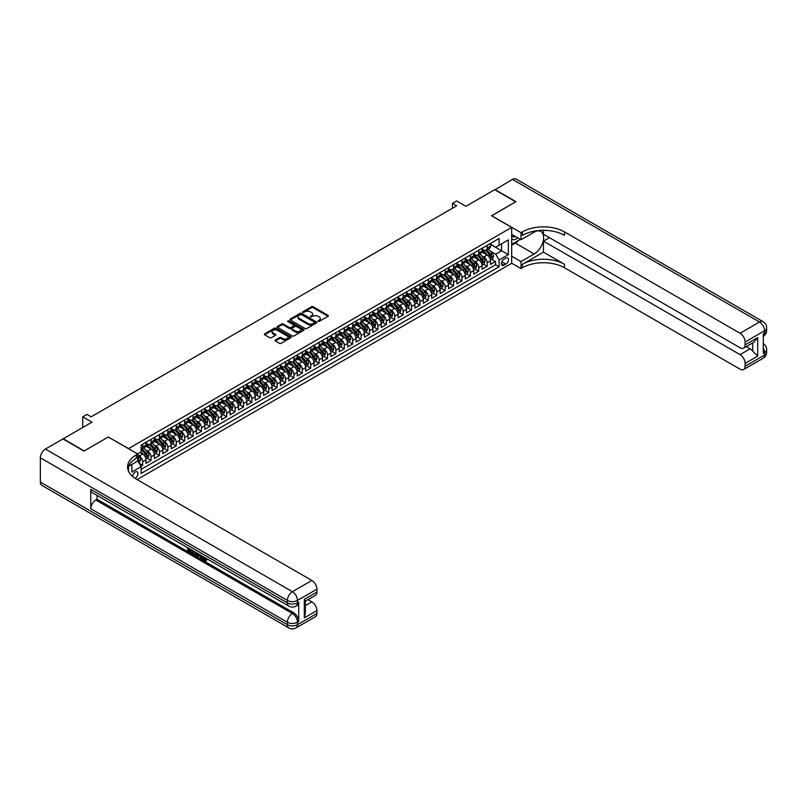 <?xml version="1.0" encoding="UTF-8"?>
<svg xmlns="http://www.w3.org/2000/svg" width="807" height="807" viewBox="0 0 807 807"><rect width="100%" height="100%" fill="white"/><g stroke="black" fill="none" stroke-linecap="round" stroke-linejoin="round"><path stroke-width="1.21" d="M318.119 321.337L319.269 321.337L328.035 316.273A1.17 0.676 0 0 0 328.035 315.325L313.187 306.751A1.17 0.676 0 0 0 311.542 306.751L302.776 311.815L302.776 312.48L305.066 311.825A3.732 2.159 0 0 1 310.342 311.825L311.583 312.541A3.732 2.159 0 0 1 312.672 314.064A3.732 2.159 0 0 1 311.583 315.587L310.453 316.909L312.733 316.253A3.732 2.159 0 0 1 318.019 316.253L319.249 316.969A3.732 2.159 0 0 1 320.349 318.493A3.732 2.159 0 0 1 319.249 320.016L318.119 321.337L318.119 320.672M135.031 478.329A3.803 2.199 120 0 0 135.253 478.208A3.803 2.199 120 0 0 137.745 474.859A3.803 2.199 120 0 0 137.16 471.813A3.803 2.199 120 0 0 135.253 471.994A3.803 2.199 120 0 0 132.57 476.483M275.338 339.989A1.17 0.676 0 0 0 275.338 340.937L279.494 343.348A1.17 0.676 0 0 0 281.149 343.348L290.883 337.73A1.17 0.676 0 0 0 290.883 336.771L276.034 328.207A1.17 0.676 0 0 0 274.39 328.207L264.656 333.826A1.17 0.676 0 0 0 264.656 334.774L269.679 337.679A1.17 0.676 0 0 0 271.334 337.679L275.5 335.278A1.17 0.676 0 0 0 275.5 334.32L273.008 332.887A3.117 1.806 0 0 1 272.09 331.606A3.117 1.806 0 0 1 274.017 329.942A3.117 1.806 0 0 1 277.416 330.335L287.191 335.974A3.117 1.806 0 0 1 288.099 337.255A3.117 1.806 0 0 1 286.182 338.92A3.117 1.806 0 0 1 282.773 338.526L281.149 337.588A1.17 0.676 0 0 0 279.494 337.588L275.338 339.989L275.338 340.937L279.494 338.557L279.494 337.588M108.37 437.071L128.535 448.611L511.688 227.403L491.524 215.762L515.683 201.811L494.671 189.685L465.891 206.299L456.651 200.963L452.455 203.394L456.651 205.815L91.141 416.836L86.944 414.415L82.738 416.836L82.738 427.508M108.37 436.97L84.21 450.921L63.208 438.796L91.988 422.172L82.738 416.836M305.147 328.54A1.17 0.676 0 0 0 306.801 328.54L316.536 322.921A1.17 0.676 0 0 0 316.536 321.963L301.687 313.398A1.17 0.676 0 0 0 300.033 313.398L290.308 319.017A1.17 0.676 0 0 0 290.308 319.965L305.147 328.54M287.786 321.509L303.694 330.335L293.97 335.944A1.17 0.676 0 0 1 292.326 335.944L277.477 327.37L277.477 326.421A1.17 0.676 0 0 0 277.477 327.37M277.477 326.421L281.643 324.01A1.17 0.676 0 0 1 283.297 324.01L289.31 327.491A1.17 0.676 0 0 0 290.964 327.491L293.728 325.897A1.17 0.676 0 0 0 293.728 324.939L287.453 321.327L288.613 320.661L303.704 329.367A1.17 0.676 0 0 1 303.704 330.325L303.704 329.367M140.902 466.264L142.647 465.256L139.167 463.238M137.694 454.966L139.288 455.894A4.751 2.744 60 0 1 142.647 461.715L146.006 459.778L146.006 463.319L151.05 460.404L147.227 458.194M145.583 449.822L147.691 451.042A4.751 2.744 60 0 1 151.05 456.863L154.409 454.926L154.409 458.467L159.453 455.552L155.63 453.342M153.986 444.97L156.094 446.19A4.751 2.744 60 0 1 159.453 452.011L162.812 450.074L162.812 453.615L167.856 450.699L164.033 448.49M162.389 440.118L164.497 441.338A4.751 2.744 60 0 1 167.856 447.159L171.215 445.222L171.215 448.763L176.259 445.847L172.436 443.648M170.791 435.266L172.9 436.486A4.751 2.744 60 0 1 176.259 442.307L179.618 440.37L179.618 443.911L184.662 440.995L180.839 438.796M179.194 430.424L181.303 431.634A4.751 2.744 60 0 1 184.662 437.455L188.021 435.518L188.021 439.058L193.065 436.153L189.242 433.944M187.597 425.571L189.706 426.782A4.751 2.744 60 0 1 193.065 432.602L196.424 430.666L196.424 434.206L201.468 431.301L197.644 429.092M196 420.719L198.108 421.93A4.751 2.744 60 0 1 201.468 427.76L204.827 425.814L204.827 429.354L209.87 426.449L206.047 424.24M204.403 415.867L206.511 417.088A4.751 2.744 60 0 1 209.87 422.908L213.23 420.961L213.23 424.502L218.273 421.597L214.45 419.388M212.806 411.015L214.914 412.236A4.751 2.744 60 0 1 218.273 418.056L221.632 416.109L221.632 419.65L226.676 416.745L222.853 414.536M221.209 406.163L223.317 407.384A4.751 2.744 60 0 1 226.676 413.204L230.035 411.257L230.035 414.808L235.079 411.893L231.256 409.684M229.612 401.311L231.72 402.532A4.751 2.744 60 0 1 235.079 408.352L238.438 406.415L238.438 409.956L243.482 407.041L239.659 404.832M238.015 396.459L240.123 397.68A4.751 2.744 60 0 1 243.482 403.5L246.841 401.563L246.841 405.104L251.885 402.189L248.062 399.979M246.407 391.607L248.526 392.827A4.751 2.744 60 0 1 251.885 398.648L255.244 396.711L255.244 400.252L260.288 397.337L256.465 395.127M254.81 386.755L256.929 387.975A4.751 2.744 60 0 1 260.288 393.796L263.647 391.859L263.647 395.4L268.691 392.484L264.867 390.285M263.213 381.903L265.332 383.123A4.751 2.744 60 0 1 268.691 388.944L272.05 387.007L272.05 390.548L277.094 387.632L273.27 385.433M271.616 377.061L273.734 378.271A4.751 2.744 60 0 1 277.094 384.092L280.453 382.155L280.453 385.696L285.496 382.79L281.673 380.581M280.019 372.209L282.127 373.419A4.751 2.744 60 0 1 285.496 379.24L288.856 377.303L288.856 380.843L293.899 377.938L290.076 375.729M288.422 367.356L290.53 368.567A4.751 2.744 60 0 1 293.899 374.398L297.258 372.451L297.258 375.991L302.302 373.086L298.479 370.877M296.825 362.504L298.933 363.725A4.751 2.744 60 0 1 302.302 369.545L305.661 367.599L305.661 371.139L310.705 368.234L306.882 366.025M305.228 357.652L307.336 358.873A4.751 2.744 60 0 1 310.705 364.693L314.064 362.747L314.064 366.287L319.108 363.382L315.285 361.173M313.63 352.8L315.739 354.021A4.751 2.744 60 0 1 319.108 359.841L322.467 357.894L322.467 361.445L327.501 358.53L323.678 356.321M322.033 347.948L324.142 349.169A4.751 2.744 60 0 1 327.501 354.989L330.87 353.052L330.87 356.593L335.904 353.678L332.08 351.469M330.436 343.096L332.545 344.317A4.751 2.744 60 0 1 335.904 350.137L339.273 348.2L339.273 351.741L344.307 348.826L340.483 346.617M338.839 338.244L340.947 339.465A4.751 2.744 60 0 1 344.307 345.285L347.676 343.348L347.676 346.889L352.709 343.974L348.886 341.764M347.242 333.392L349.35 334.612A4.751 2.744 60 0 1 352.709 340.433L356.079 338.496L356.079 342.037L361.112 339.122L357.289 336.923M355.645 328.54L357.753 329.76A4.751 2.744 60 0 1 361.112 335.581L364.482 333.644L364.482 337.185L369.515 334.269L365.692 332.07M364.048 323.698L366.156 324.908A4.751 2.744 60 0 1 369.515 330.729L372.874 328.792L372.874 332.333L377.918 329.427L374.095 327.218M372.451 318.846L374.559 320.056A4.751 2.744 60 0 1 377.918 325.887L381.277 323.94L381.277 327.481L386.321 324.575L382.498 322.366M380.854 313.994L382.962 315.214A4.751 2.744 60 0 1 386.321 321.035L389.68 319.088L389.68 322.629L394.724 319.723L390.901 317.514M389.256 309.142L391.365 310.362A4.751 2.744 60 0 1 394.724 316.183L398.083 314.236L398.083 317.776L403.127 314.871L399.304 312.662M397.659 304.289L399.768 305.51A4.751 2.744 60 0 1 403.127 311.331L406.486 309.384L406.486 312.924L411.53 310.019L407.706 307.81M406.062 299.437L408.171 300.658A4.751 2.744 60 0 1 411.53 306.478L414.889 304.542L414.889 308.082L419.933 305.167L416.109 302.958M414.465 294.585L416.573 295.806A4.751 2.744 60 0 1 419.933 301.626L423.292 299.69L423.292 303.23L428.335 300.315L424.512 298.106M422.868 289.733L424.976 290.954A4.751 2.744 60 0 1 428.335 296.774L431.695 294.837L431.695 298.378L436.738 295.463L432.915 293.254M431.271 284.881L433.379 286.102A4.751 2.744 60 0 1 436.738 291.922L440.097 289.985L440.097 293.526L445.141 290.611L441.318 288.412M439.674 280.029L441.782 281.25A4.751 2.744 60 0 1 445.141 287.07L448.5 285.133L448.5 288.674L453.544 285.759L449.721 283.56M448.077 275.187L450.185 276.398A4.751 2.744 60 0 1 453.544 282.218L456.903 280.281L456.903 283.822L461.947 280.917L458.124 278.708M456.48 270.335L458.588 271.545A4.751 2.744 60 0 1 461.947 277.366L465.306 275.429L465.306 278.97L470.35 276.065L466.527 273.855M464.882 265.483L466.991 266.693A4.751 2.744 60 0 1 470.35 272.524L473.709 270.577L473.709 274.118L478.753 271.213L474.93 269.003M473.275 260.631L475.394 261.851A4.751 2.744 60 0 1 478.753 267.672L482.112 265.725L482.112 269.266L487.156 266.36L487.156 262.82A4.751 2.744 -120 0 0 483.797 256.999L481.678 255.779M483.332 264.151L487.156 266.36M146.006 459.778A4.751 2.744 -120 0 0 142.647 453.948L140.125 452.495M154.409 454.926A4.751 2.744 -120 0 0 151.05 449.106L145.855 446.1M162.812 450.074A4.751 2.744 -120 0 0 159.453 444.253L154.258 441.247M171.215 445.222A4.751 2.744 -120 0 0 167.856 439.401L162.661 436.395M179.618 440.37A4.751 2.744 -120 0 0 176.259 434.549L171.064 431.543M188.021 435.518A4.751 2.744 -120 0 0 184.662 429.697L179.467 426.691M196.424 430.666A4.751 2.744 -120 0 0 193.065 424.845L187.87 421.849M204.827 425.814A4.751 2.744 -120 0 0 201.468 419.993L196.272 416.997M213.23 420.961A4.751 2.744 -120 0 0 209.87 415.141L204.675 412.145M221.632 416.109A4.751 2.744 -120 0 0 218.273 410.289L213.078 407.293M230.035 411.257A4.751 2.744 -120 0 0 226.676 405.437L221.481 402.441M238.438 406.415A4.751 2.744 -120 0 0 235.079 400.585L229.884 397.589M246.841 401.563A4.751 2.744 -120 0 0 243.482 395.743L238.287 392.737M255.244 396.711A4.751 2.744 -120 0 0 251.885 390.891L246.69 387.885M263.647 391.859A4.751 2.744 -120 0 0 260.288 386.039L255.093 383.032M272.05 387.007A4.751 2.744 -120 0 0 268.691 381.186L263.496 378.18M280.453 382.155A4.751 2.744 -120 0 0 277.094 376.334L271.898 373.338M288.856 377.303A4.751 2.744 -120 0 0 285.496 371.482L280.301 368.486M297.258 372.451A4.751 2.744 -120 0 0 293.899 366.63L288.694 363.634M305.661 367.599A4.751 2.744 -120 0 0 302.302 361.778L297.097 358.782M314.064 362.747A4.751 2.744 -120 0 0 310.705 356.926L305.5 353.93M322.467 357.894A4.751 2.744 -120 0 0 319.108 352.074L313.903 349.078M330.87 353.052A4.751 2.744 -120 0 0 327.501 347.222L322.306 344.226M339.273 348.2A4.751 2.744 -120 0 0 335.904 342.38L330.709 339.374M347.676 343.348A4.751 2.744 -120 0 0 344.307 337.528L339.111 334.522M356.079 338.496A4.751 2.744 -120 0 0 352.709 332.676L347.514 329.67M364.482 333.644A4.751 2.744 -120 0 0 361.112 327.824L355.917 324.817M372.874 328.792A4.751 2.744 -120 0 0 369.515 322.971L364.32 319.976M381.277 323.94A4.751 2.744 -120 0 0 377.918 318.119L372.723 315.123M389.68 319.088A4.751 2.744 -120 0 0 386.321 313.267L381.126 310.271M398.083 314.236A4.751 2.744 -120 0 0 394.724 308.415L389.529 305.419M406.486 309.384A4.751 2.744 -120 0 0 403.127 303.563L397.932 300.567M414.889 304.542A4.751 2.744 -120 0 0 411.53 298.711L406.335 295.715M423.292 299.69A4.751 2.744 -120 0 0 419.933 293.869L414.737 290.863M431.695 294.837A4.751 2.744 -120 0 0 428.335 289.017L423.14 286.011M440.097 289.985A4.751 2.744 -120 0 0 436.738 284.165L431.543 281.159M448.5 285.133A4.751 2.744 -120 0 0 445.141 279.313L439.946 276.307M456.903 280.281A4.751 2.744 -120 0 0 453.544 274.461L448.349 271.455M465.306 275.429A4.751 2.744 -120 0 0 461.947 269.609L456.752 266.613M473.709 270.577A4.751 2.744 -120 0 0 470.35 264.757L465.155 261.761M482.112 265.725A4.751 2.744 -120 0 0 478.753 259.904L473.558 256.908M505.888 258.109L504.042 259.178A3.682 2.128 120 0 0 501.631 262.426A3.682 2.128 120 0 0 502.196 265.372A3.682 2.128 120 0 0 504.042 265.19L505.888 264.131A3.682 2.128 120 0 0 508.299 260.883A3.682 2.128 120 0 0 507.734 257.927A3.682 2.128 120 0 0 505.888 258.109M128.535 471.298L128.535 466.325M137.109 479.57L511.688 263.304L511.688 227.403M137.694 460.888L141.134 466.658L141.134 473.457L499.089 266.794L499.089 260.005L495.72 254.185L490.081 250.927M141.134 466.658L131.894 471.994L131.894 464.378M137.614 453.948L141.134 451.91L141.134 445.121L499.089 238.469L499.089 245.257L508.329 239.921L508.329 254.669L499.089 260.005M146.006 443.083L147.691 444.052A4.751 2.744 60 0 0 150.072 444.294L153.431 442.347A4.751 2.744 -120 0 0 154.409 440.178L154.409 437.455M154.409 438.231L156.094 439.2A4.751 2.744 60 0 0 158.475 439.442L161.834 437.495A4.751 2.744 -120 0 0 162.812 435.326L162.812 432.602M162.812 433.379L164.497 434.358A4.751 2.744 60 0 0 166.878 434.59L170.237 432.653A4.751 2.744 -120 0 0 171.215 430.474L171.215 427.76M171.215 428.527L172.9 429.506A4.751 2.744 60 0 0 175.28 429.738L178.64 427.801A4.751 2.744 -120 0 0 179.618 425.622L179.618 422.908M179.618 423.685L181.303 424.653A4.751 2.744 60 0 0 183.683 424.885L187.042 422.949A4.751 2.744 -120 0 0 188.021 420.77L188.021 418.056M188.021 418.833L189.706 419.801A4.751 2.744 60 0 0 192.076 420.033L195.445 418.097A4.751 2.744 -120 0 0 196.424 415.918L196.424 413.204M196.424 413.981L198.108 414.949A4.751 2.744 60 0 0 200.479 415.181L203.848 413.245A4.751 2.744 -120 0 0 204.827 411.066L204.827 408.352M204.827 409.129L206.511 410.097A4.751 2.744 60 0 0 208.882 410.329L212.251 408.392A4.751 2.744 -120 0 0 213.23 406.214L213.23 403.5M213.23 404.277L214.914 405.245A4.751 2.744 60 0 0 217.285 405.477L220.654 403.54A4.751 2.744 -120 0 0 221.632 401.361L221.632 398.648M221.632 399.425L223.317 400.393A4.751 2.744 60 0 0 225.688 400.635L229.057 398.688A4.751 2.744 -120 0 0 230.035 396.509L230.035 393.796M230.035 394.573L231.72 395.541A4.751 2.744 60 0 0 234.091 395.783L237.45 393.836A4.751 2.744 -120 0 0 238.438 391.667L238.438 388.944M238.438 389.72L240.123 390.689A4.751 2.744 60 0 0 242.493 390.931L245.853 388.984A4.751 2.744 -120 0 0 246.841 386.815L246.841 384.092M246.841 384.868L248.526 385.837A4.751 2.744 60 0 0 250.896 386.079L254.255 384.132A4.751 2.744 -120 0 0 255.244 381.963L255.244 379.24M255.244 380.016L256.929 380.995A4.751 2.744 60 0 0 259.299 381.227L262.658 379.29A4.751 2.744 -120 0 0 263.647 377.111L263.647 374.398M263.647 375.174L265.332 376.143A4.751 2.744 60 0 0 267.702 376.375L271.061 374.438A4.751 2.744 -120 0 0 272.05 372.259L272.05 369.545M272.05 370.322L273.734 371.291A4.751 2.744 60 0 0 276.105 371.523L279.464 369.586A4.751 2.744 -120 0 0 280.453 367.407L280.453 364.693M280.453 365.47L282.127 366.439A4.751 2.744 60 0 0 284.508 366.671L287.867 364.734A4.751 2.744 -120 0 0 288.856 362.555L288.856 359.841M288.856 360.618L290.53 361.586A4.751 2.744 60 0 0 292.911 361.818L296.27 359.882A4.751 2.744 -120 0 0 297.258 357.703L297.258 354.989M297.258 355.766L298.933 356.734A4.751 2.744 60 0 0 301.314 356.966L304.673 355.03A4.751 2.744 -120 0 0 305.661 352.851L305.661 350.137M305.661 350.914L307.336 351.882A4.751 2.744 60 0 0 309.717 352.114L313.076 350.177A4.751 2.744 -120 0 0 314.064 347.999L314.064 345.285M314.064 346.062L315.739 347.03A4.751 2.744 60 0 0 318.119 347.272L321.479 345.325A4.751 2.744 -120 0 0 322.467 343.157L322.467 340.433M322.467 341.21L324.142 342.178A4.751 2.744 60 0 0 326.522 342.42L329.881 340.473A4.751 2.744 -120 0 0 330.87 338.304L330.87 335.581M330.87 336.358L332.545 337.326A4.751 2.744 60 0 0 334.925 337.568L338.284 335.621A4.751 2.744 -120 0 0 339.273 333.452L339.273 330.729M339.273 331.506L340.947 332.484A4.751 2.744 60 0 0 343.328 332.716L346.687 330.779A4.751 2.744 -120 0 0 347.676 328.6L347.676 325.877M347.676 326.653L349.35 327.632A4.751 2.744 60 0 0 351.731 327.864L355.09 325.927A4.751 2.744 -120 0 0 356.079 323.748L356.079 321.035M356.079 321.811L357.753 322.78A4.751 2.744 60 0 0 360.134 323.012L363.493 321.075A4.751 2.744 -120 0 0 364.482 318.896L364.482 316.183M364.482 316.959L366.156 317.928A4.751 2.744 60 0 0 368.537 318.16L371.896 316.223A4.751 2.744 -120 0 0 372.874 314.044L372.874 311.331M372.874 312.107L374.559 313.076A4.751 2.744 60 0 0 376.94 313.308L380.299 311.371A4.751 2.744 -120 0 0 381.277 309.192L381.277 306.478M381.277 307.255L382.962 308.224A4.751 2.744 60 0 0 385.343 308.456L388.702 306.519A4.751 2.744 -120 0 0 389.68 304.34L389.68 301.626M389.68 302.403L391.365 303.371A4.751 2.744 60 0 0 393.745 303.603L397.105 301.667A4.751 2.744 -120 0 0 398.083 299.488L398.083 296.774M398.083 297.551L399.768 298.519A4.751 2.744 60 0 0 402.148 298.761L405.507 296.815A4.751 2.744 -120 0 0 406.486 294.636L406.486 291.922M406.486 292.699L408.171 293.667A4.751 2.744 60 0 0 410.551 293.909L413.91 291.963A4.751 2.744 -120 0 0 414.889 289.794L414.889 287.07M414.889 287.847L416.573 288.815A4.751 2.744 60 0 0 418.944 289.057L422.313 287.11A4.751 2.744 -120 0 0 423.292 284.942L423.292 282.218M423.292 282.995L424.976 283.963A4.751 2.744 60 0 0 427.347 284.205L430.716 282.258A4.751 2.744 -120 0 0 431.695 280.09L431.695 277.366M431.695 278.143L433.379 279.121A4.751 2.744 60 0 0 435.75 279.353L439.119 277.416A4.751 2.744 -120 0 0 440.097 275.237L440.097 272.524M440.097 273.291L441.782 274.269A4.751 2.744 60 0 0 444.153 274.501L447.522 272.564A4.751 2.744 -120 0 0 448.5 270.385L448.5 267.672M448.5 268.449L450.185 269.417A4.751 2.744 60 0 0 452.556 269.649L455.915 267.712A4.751 2.744 -120 0 0 456.903 265.533L456.903 262.82M456.903 263.596L458.588 264.565A4.751 2.744 60 0 0 460.958 264.797L464.318 262.86A4.751 2.744 -120 0 0 465.306 260.681L465.306 257.968M465.306 258.744L466.991 259.713A4.751 2.744 60 0 0 469.361 259.945L472.72 258.008A4.751 2.744 -120 0 0 473.709 255.829L473.709 253.116M473.709 253.892L475.394 254.861A4.751 2.744 60 0 0 477.764 255.093L481.123 253.156A4.751 2.744 -120 0 0 482.112 250.977L482.112 248.263M141.134 469.381L495.559 264.757L495.559 261.508L490.515 264.414L490.515 260.873A4.751 2.744 -120 0 0 487.156 255.052L481.961 252.056M482.112 249.04L483.797 250.009A4.751 2.744 -120 0 0 486.167 250.241A4.751 2.744 -120 0 0 487.156 248.072L487.156 245.348M486.167 250.241L489.526 248.304A4.751 2.744 -120 0 0 490.515 246.125L490.515 243.411M142.647 444.253L142.647 446.967A4.751 2.744 60 0 1 141.669 449.146A4.751 2.744 60 0 1 141.134 449.338M141.669 449.146L145.028 447.199A4.751 2.744 -120 0 0 146.006 445.03L146.006 442.307M151.05 439.401L151.05 442.115A4.751 2.744 60 0 1 150.072 444.294M159.453 434.549L159.453 437.263A4.751 2.744 60 0 1 158.475 439.442M167.856 429.697L167.856 432.411A4.751 2.744 60 0 1 166.878 434.59M176.259 424.845L176.259 427.559A4.751 2.744 60 0 1 175.28 429.738M184.662 419.993L184.662 422.707A4.751 2.744 60 0 1 183.683 424.885M193.065 415.141L193.065 417.855A4.751 2.744 60 0 1 192.076 420.033M201.468 410.289L201.468 413.013A4.751 2.744 60 0 1 200.479 415.181M209.87 405.437L209.87 408.16A4.751 2.744 60 0 1 208.882 410.329M218.273 400.585L218.273 403.308A4.751 2.744 60 0 1 217.285 405.477M226.676 395.743L226.676 398.456A4.751 2.744 60 0 1 225.688 400.635M235.079 390.891L235.079 393.604A4.751 2.744 60 0 1 234.091 395.783M243.482 386.039L243.482 388.752A4.751 2.744 60 0 1 242.493 390.931M251.885 381.186L251.885 383.9A4.751 2.744 60 0 1 250.896 386.079M260.288 376.334L260.288 379.048A4.751 2.744 60 0 1 259.299 381.227M268.691 371.482L268.691 374.196A4.751 2.744 60 0 1 267.702 376.375M277.094 366.63L277.094 369.344A4.751 2.744 60 0 1 276.105 371.523M285.496 361.778L285.496 364.502A4.751 2.744 60 0 1 284.508 366.671M293.899 356.926L293.899 359.65A4.751 2.744 60 0 1 292.911 361.818M302.302 352.074L302.302 354.798A4.751 2.744 60 0 1 301.314 356.966M310.705 347.222L310.705 349.945A4.751 2.744 60 0 1 309.717 352.114M319.108 342.38L319.108 345.093A4.751 2.744 60 0 1 318.119 347.272M327.501 337.528L327.501 340.241A4.751 2.744 60 0 1 326.522 342.42M335.904 332.676L335.904 335.389A4.751 2.744 60 0 1 334.925 337.568M344.307 327.824L344.307 330.537A4.751 2.744 60 0 1 343.328 332.716M352.709 322.971L352.709 325.685A4.751 2.744 60 0 1 351.731 327.864M361.112 318.119L361.112 320.833A4.751 2.744 60 0 1 360.134 323.012M369.515 313.267L369.515 315.981A4.751 2.744 60 0 1 368.537 318.16M377.918 308.415L377.918 311.139A4.751 2.744 60 0 1 376.94 313.308M386.321 303.563L386.321 306.287A4.751 2.744 60 0 1 385.343 308.456M394.724 298.711L394.724 301.435A4.751 2.744 60 0 1 393.745 303.603M403.127 293.869L403.127 296.583A4.751 2.744 60 0 1 402.148 298.761M411.53 289.017L411.53 291.731A4.751 2.744 60 0 1 410.551 293.909M419.933 284.165L419.933 286.878A4.751 2.744 60 0 1 418.944 289.057M428.335 279.313L428.335 282.026A4.751 2.744 60 0 1 427.347 284.205M436.738 274.461L436.738 277.174A4.751 2.744 60 0 1 435.75 279.353M445.141 269.609L445.141 272.322A4.751 2.744 60 0 1 444.153 274.501M453.544 264.757L453.544 267.47A4.751 2.744 60 0 1 452.556 269.649M461.947 259.904L461.947 262.618A4.751 2.744 60 0 1 460.958 264.797M470.35 255.052L470.35 257.776A4.751 2.744 60 0 1 469.361 259.945M478.753 250.2L478.753 252.924A4.751 2.744 60 0 1 477.764 255.093M478.753 267.672L478.753 271.213M470.35 272.524L470.35 276.065M461.947 277.366L461.947 280.917M453.544 282.218L453.544 285.759M445.141 287.07L445.141 290.611M436.738 291.922L436.738 295.463M428.335 296.774L428.335 300.315M419.933 301.626L419.933 305.167M411.53 306.478L411.53 310.019M403.127 311.331L403.127 314.871M394.724 316.183L394.724 319.723M386.321 321.035L386.321 324.575M377.918 325.887L377.918 329.427M369.515 330.729L369.515 334.269M361.112 335.581L361.112 339.122M352.709 340.433L352.709 343.974M344.307 345.285L344.307 348.826M335.904 350.137L335.904 353.678M327.501 354.989L327.501 358.53M319.108 359.841L319.108 363.382M310.705 364.693L310.705 368.234M302.302 369.545L302.302 373.086M293.899 374.398L293.899 377.938M285.496 379.24L285.496 382.79M277.094 384.092L277.094 387.632M268.691 388.944L268.691 392.484M260.288 393.796L260.288 397.337M251.885 398.648L251.885 402.189M243.482 403.5L243.482 407.041M235.079 408.352L235.079 411.893M226.676 413.204L226.676 416.745M218.273 418.056L218.273 421.597M209.87 422.908L209.87 426.449M201.468 427.76L201.468 431.301M193.065 432.602L193.065 436.153M184.662 437.455L184.662 440.995M176.259 442.307L176.259 445.847M167.856 447.159L167.856 450.699M159.453 452.011L159.453 455.552M151.05 456.863L151.05 460.404M142.647 461.715L142.647 465.256M495.72 254.185L501.601 250.785L501.601 243.805L508.329 239.921M490.515 244.38L508.329 254.669M490.515 244.188L495.72 247.194L499.089 245.257M452.455 203.394L452.455 208.246M491.735 259.299L495.559 261.508M495.559 264.757L499.089 266.794M318.442 321.448L319.249 320.984A3.732 2.159 0 0 0 320.349 319.461L320.349 318.493M312.672 314.064L312.672 315.033A3.732 2.159 0 0 1 311.583 316.556L310.776 317.02M328.035 315.325L328.035 316.273L313.187 307.719A1.17 0.676 0 0 0 311.542 307.719L303.099 312.591M316.515 322.931L301.687 314.367A1.17 0.676 0 0 0 300.033 314.367L290.318 319.976L290.308 319.017M314.468 322.78L314.468 322.114L301.435 314.589L299.084 315.275A3.732 2.159 0 0 0 297.995 316.798A3.732 2.159 0 0 0 299.084 318.321L307.992 323.466A3.732 2.159 0 0 0 313.277 323.466L314.468 322.78L314.468 323.748L314.71 322.447M297.995 316.798L297.995 317.766A3.732 2.159 0 0 0 299.084 319.29L299.084 318.321M314.468 323.748L313.277 324.434A3.732 2.159 0 0 1 307.992 324.434L299.084 319.29M277.497 327.38L281.643 324.989L281.643 324.01M294.071 325.423L294.071 326.391A1.17 0.676 0 0 1 293.728 326.865L290.964 328.459A1.17 0.676 0 0 1 289.31 328.459L283.297 324.989A1.17 0.676 0 0 0 281.643 324.989M295.564 331.102A3.117 1.806 0 0 0 298.963 331.485A3.117 1.806 0 0 0 300.89 329.821A3.117 1.806 0 0 0 299.972 328.55L296.532 326.563A1.17 0.676 0 0 0 294.878 326.563L292.114 328.156A1.17 0.676 0 0 0 292.114 329.105L295.564 331.102L295.564 332.07A3.117 1.806 0 0 0 298.963 332.454A3.117 1.806 0 0 0 300.89 330.789L300.89 329.821M291.781 328.631L291.781 329.599A1.17 0.676 0 0 0 292.114 330.083L292.114 329.105M295.564 332.07L292.114 330.083M288.099 337.255L288.099 338.224A3.117 1.806 0 0 1 286.182 339.888A3.117 1.806 0 0 1 282.773 339.495L281.149 338.557A1.17 0.676 0 0 0 279.494 338.557M272.09 331.606L272.09 332.575A3.117 1.806 0 0 0 273.008 333.856L273.008 332.887M275.48 335.288L273.008 333.856M290.883 336.771L290.883 337.73L276.034 329.175A1.17 0.676 0 0 0 274.39 329.175L264.666 334.784M490.444 260.046L492.613 258.795L493.45 256.364A3.147 1.816 -120 0 0 492.23 253.408L488.386 248.96M487.62 255.365L483.07 250.089A9.089 5.246 -120 0 0 482.112 249.091M485.128 253.882L482.576 250.937A7.545 4.358 -120 0 0 482.112 250.432M485.743 250.412L489.627 254.911A3.147 1.816 60 0 1 490.747 257.08L491.756 256.495A3.147 1.816 -120 0 0 490.636 254.326L486.792 249.888M485.965 250.341L490.142 255.173A1.604 0.928 60 0 1 490.545 255.799L491.756 256.495M511.688 238.842A7.727 4.459 120 0 0 513.454 239.709A7.727 4.459 120 0 0 517.731 237.823M511.688 235.634A5.286 3.057 120 0 0 512.546 236.673A5.286 3.057 120 0 0 513.323 236.915A5.286 3.057 120 0 0 515.229 236.39M520.344 239.336L511.688 244.329M494.923 189.827L512.485 179.406L759.518 322.023A7.132 4.116 120 0 1 763.089 321.67A7.132 7.132 0 0 1 766.65 327.844A7.132 4.116 180 0 1 764.562 330.759L745.113 341.986A7.132 4.116 -120 0 0 740.069 333.251L759.518 322.023A7.132 4.116 60 0 1 764.562 330.759L764.562 333.18L763.301 333.906L763.301 353.315L764.562 352.588L764.562 355.009A7.132 4.116 60 0 1 763.089 358.278L743.63 369.505A7.132 4.116 -120 0 0 745.113 366.247L764.562 355.009A7.132 4.116 0 0 0 766.65 352.104A7.132 7.132 0 0 1 763.089 358.278M494.923 189.544L515.935 201.669L491.604 215.812M511.688 256.172L521.019 261.559L534.163 253.963A13.366 7.717 120 0 0 542.899 242.181A13.366 7.717 120 0 0 540.851 231.468A13.366 7.717 120 0 0 534.163 232.134L521.019 239.729L521.019 232.688L522.442 231.871A29.708 17.149 180 0 1 564.456 231.871L740.069 333.251M521.019 261.559L521.019 268.59L522.442 267.763A29.708 17.149 180 0 1 564.456 267.763L740.069 369.152A7.132 4.116 -120 0 0 743.63 369.505M543.454 252.147L522.442 264.272A29.708 17.149 180 0 1 564.456 264.272L543.454 252.147L543.454 241.132L549.416 237.692M543.454 230.338L543.454 234.242L740.069 347.756A7.132 4.116 -120 0 0 743.63 348.11A7.132 4.116 -120 0 0 745.113 344.851L757.712 337.568L757.712 356.109L752.669 351.065L752.669 342.894M757.712 356.109L745.113 363.382L745.113 366.247M745.113 363.382A7.132 4.116 -120 0 0 740.069 354.646L750.147 348.826A7.132 4.116 60 0 1 752.669 351.065M543.454 241.132L740.069 354.646M512.485 179.406A7.132 4.116 -60 0 1 516.056 179.053L763.089 321.67M511.688 234.343L521.019 239.729M491.604 215.711L521.019 232.688M511.688 263.203L521.019 268.59M745.113 341.986L745.113 344.851M746.273 346.586L750.147 348.826M522.442 231.871L522.442 235.362A29.708 17.149 180 0 1 564.456 235.362L564.456 231.871M743.63 348.11L753.94 342.158L757.712 337.568M519.052 240.083A13.366 7.717 -60 0 1 515.34 243.099L511.688 245.207M203.162 556.618L205.311 560.078M202.557 556.295L204.05 560.26L206.138 559.231L206.844 559.836L205.583 561.168L204.121 560.976L201.841 555.882M198.451 555.831L197.453 557.052L196.696 556.608L197.967 553.642M201.165 555.488L202.174 558.999L201.498 559.382L200.176 556.83L198.028 555.589L197.453 557.052M189.07 549.527L189.07 550.767L192.046 552.482L192.046 553.148L191.38 553.541L187.688 551.413L187.688 547.711M191.723 550.041L191.047 550.667L188.404 549.133L188.404 551.151L189.07 550.767M90.767 489.345L287.383 602.859A7.132 4.116 120 0 0 288.856 606.118L92.24 492.603A7.132 4.116 -60 0 1 90.767 489.345L90.767 508.743A7.132 4.116 -60 0 1 95.811 500.017L97.062 499.281L293.687 612.806A7.132 4.116 60 0 1 298.731 621.531L298.731 602.133A7.132 4.116 60 0 1 297.248 605.391L295.987 606.118A7.132 4.116 -120 0 0 297.47 602.859L298.731 602.133M97.062 499.281L97.062 495.387M197.15 553.178L196.454 555.085L194.154 555.145L192.348 554.096L192.348 550.394M83.958 451.063L108.279 437.021L137.694 453.998L136.262 454.825A29.708 17.149 -0 0 0 127.567 466.95A29.708 17.149 -0 0 0 136.262 479.076L311.875 580.465A7.132 4.116 60 0 1 316.919 589.201L297.47 600.428L297.47 602.859A7.132 4.116 -0 0 1 287.383 602.859L287.383 600.428L40.35 457.811A7.132 4.116 -60 0 1 45.394 449.075L62.956 438.937L83.958 451.063M137.694 453.998L137.694 461.039L128.404 466.396M304.31 599.339L305.359 600.922L305.359 613.381L304.31 617.869L304.31 599.339L316.919 592.066L316.919 589.201M316.919 592.066A7.132 4.116 60 0 1 315.446 595.324L305.359 601.144M40.35 482.061L287.383 624.689A7.132 4.116 120 0 0 288.856 627.947L41.823 485.33A7.132 4.116 -60 0 1 40.35 482.061L40.35 457.811M308.002 599.621L311.875 601.861A7.132 4.116 60 0 1 316.919 610.596L304.31 617.869M298.731 621.531L297.47 622.258L297.47 624.689L316.919 613.461L316.919 610.596M316.919 613.461A7.132 4.116 60 0 1 315.446 616.719L295.987 627.947A7.132 4.116 -120 0 0 297.47 624.689A7.132 4.116 -0 0 1 287.383 624.689L287.383 622.258L90.767 508.743M136.262 454.825L136.262 458.315A29.708 17.149 -0 0 0 127.718 468.696M188.404 551.151L191.38 552.866L192.046 552.482M191.38 552.866L191.38 553.541M188.404 548.124L191.35 549.819M191.047 549.991L191.047 550.667M196.424 552.755L195.788 555.468M193.055 550.808L193.055 553.834L194.094 554.439L195.284 554.712L195.718 552.351M196.484 553.541L197.14 553.168M193.73 551.201L193.73 553.451L195.96 554.328M193.055 553.834L193.73 553.451M194.094 554.439L194.769 554.046M200.227 554.954L201.498 559.382M198.633 554.026L198.24 555.045L199.965 556.033L199.561 554.57M199.057 554.278L199.712 555.115M198.24 555.045L198.915 554.651M206.844 559.836L204.726 559.876M202.496 557.001L203.132 556.628M206.178 560.219L205.583 561.168M482.041 264.898L484.21 263.637L485.047 261.216A3.147 1.816 -120 0 0 483.827 258.26L479.983 253.812M479.217 260.217L474.667 254.941A9.089 5.246 -120 0 0 473.709 253.943M476.725 258.734L474.173 255.789A7.545 4.358 -120 0 0 473.709 255.274M477.341 255.264L481.224 259.763A3.147 1.816 60 0 1 482.344 261.932L483.353 261.347A3.147 1.816 -120 0 0 482.233 259.178L478.39 254.74M477.562 255.194L481.739 260.025A1.604 0.928 60 0 1 482.142 260.651L483.353 261.347M473.638 269.75L475.807 268.489L476.655 266.068A3.147 1.816 -120 0 0 475.424 263.112L471.581 258.664M470.814 265.069L466.264 259.793A9.089 5.246 -120 0 0 465.306 258.795M468.322 263.586L465.77 260.641A7.545 4.358 -120 0 0 465.306 260.126M468.938 260.116L472.821 264.615A3.147 1.816 60 0 1 473.941 266.784L474.95 266.199A3.147 1.816 -120 0 0 473.83 264.03L469.987 259.592M469.16 260.046L473.336 264.878A1.604 0.928 60 0 1 473.739 265.503L474.95 266.199M465.236 274.602L467.404 273.341L468.252 270.92A3.147 1.816 -120 0 0 467.021 267.964L463.178 263.516M462.411 269.911L457.862 264.646A9.089 5.246 -120 0 0 456.903 263.647M459.919 268.438L457.367 265.493A7.545 4.358 -120 0 0 456.903 264.978M460.535 264.968L464.418 269.467A3.147 1.816 60 0 1 465.538 271.636L466.547 271.051A3.147 1.816 -120 0 0 465.427 268.882L461.584 264.434M460.757 264.898L464.933 269.73A1.604 0.928 60 0 1 465.336 270.355L466.547 271.051M456.833 279.444L459.001 278.193L459.849 275.772A3.147 1.816 -120 0 0 458.618 272.816L454.775 268.368M454.008 274.763L449.459 269.498A9.089 5.246 -120 0 0 448.5 268.499M451.517 273.291L448.964 270.335A7.545 4.358 -120 0 0 448.5 269.831M452.132 269.82L456.016 274.319A3.147 1.816 60 0 1 457.135 276.488L458.144 275.903A3.147 1.816 -120 0 0 457.024 273.734L453.181 269.286M452.364 269.75L456.53 274.582A1.604 0.928 60 0 1 456.933 275.207L458.144 275.903M448.43 284.296L450.599 283.045L451.446 280.624A3.147 1.816 -120 0 0 450.215 277.669L446.372 273.22M445.605 279.615L441.056 274.35A9.089 5.246 -120 0 0 440.097 273.351M443.114 278.143L440.561 275.187A7.545 4.358 -120 0 0 440.097 274.683M443.729 274.673L447.613 279.172A3.147 1.816 60 0 1 448.732 281.34L449.741 280.755A3.147 1.816 -120 0 0 448.621 278.586L444.778 274.138M443.961 274.602L448.127 279.434A1.604 0.928 60 0 1 448.531 280.059L449.741 280.755M440.027 289.148L442.196 287.897L443.043 285.476A3.147 1.816 -120 0 0 441.812 282.511L437.979 278.072M437.202 284.468L432.653 279.202A9.089 5.246 -120 0 0 431.695 278.203M434.711 282.995L432.159 280.039A7.545 4.358 -120 0 0 431.695 279.535M435.326 279.525L439.21 284.024A3.147 1.816 60 0 1 440.329 286.192L441.338 285.607A3.147 1.816 -120 0 0 440.219 283.439L436.375 278.99M435.558 279.454L439.724 284.276A1.604 0.928 60 0 1 440.128 284.911L441.338 285.607M431.624 294L433.793 292.749L434.64 290.318A3.147 1.816 -120 0 0 433.409 287.363L429.576 282.924M428.799 289.32L424.25 284.054A9.089 5.246 -120 0 0 423.292 283.045M426.308 287.837L423.756 284.891A7.545 4.358 -120 0 0 423.292 284.387M426.923 284.377L430.807 288.866A3.147 1.816 60 0 1 431.927 291.034L432.935 290.459A3.147 1.816 -120 0 0 431.816 288.291L427.972 283.842M427.155 284.296L431.321 289.128A1.604 0.928 60 0 1 431.725 289.763L432.935 290.459M423.221 298.852L425.39 297.601L426.237 295.17A3.147 1.816 -120 0 0 425.007 292.215L421.173 287.776M420.397 294.172L415.847 288.896A9.089 5.246 -120 0 0 414.889 287.897M417.905 292.689L415.353 289.743A7.545 4.358 -120 0 0 414.889 289.239M418.52 289.229L422.404 293.718A3.147 1.816 60 0 1 423.524 295.887L424.532 295.312A3.147 1.816 -120 0 0 423.413 293.143L419.569 288.694M418.752 289.148L422.918 293.98A1.604 0.928 60 0 1 423.322 294.605L424.532 295.312M414.818 303.704L416.997 302.454L417.834 300.022A3.147 1.816 -120 0 0 416.604 297.067L412.77 292.628M411.994 299.024L407.444 293.748A9.089 5.246 -120 0 0 406.486 292.749M409.502 297.541L406.95 294.595A7.545 4.358 -120 0 0 406.486 294.091M410.117 294.081L414.001 298.57A3.147 1.816 60 0 1 415.121 300.739L416.13 300.164A3.147 1.816 -120 0 0 415.01 297.995L411.167 293.546M410.349 294L414.516 298.832A1.604 0.928 60 0 1 414.919 299.458L416.13 300.164M406.415 308.556L408.594 307.306L409.431 304.875A3.147 1.816 -120 0 0 408.201 301.919L404.368 297.47M403.591 303.876L399.041 298.6A9.089 5.246 -120 0 0 398.083 297.601M401.099 302.393L398.547 299.447A7.545 4.358 -120 0 0 398.083 298.943M401.715 298.923L405.598 303.422A3.147 1.816 60 0 1 406.718 305.591L407.727 305.006A3.147 1.816 -120 0 0 406.607 302.837L402.764 298.398M401.947 298.852L406.113 303.684A1.604 0.928 60 0 1 406.516 304.31L407.727 305.006M398.012 313.409L400.191 312.158L401.029 309.727A3.147 1.816 -120 0 0 399.798 306.771L395.965 302.322M395.188 308.728L390.638 303.452A9.089 5.246 -120 0 0 389.68 302.454M392.696 307.245L390.144 304.3A7.545 4.358 -120 0 0 389.68 303.795M393.312 303.775L397.195 308.274A3.147 1.816 60 0 1 398.315 310.443L399.324 309.858A3.147 1.816 -120 0 0 398.204 307.689L394.361 303.25M393.544 303.704L397.71 308.536A1.604 0.928 60 0 1 398.113 309.162L399.324 309.858M389.61 318.261L391.788 317L392.626 314.579A3.147 1.816 -120 0 0 391.395 311.623L387.562 307.174M386.785 313.58L382.236 308.304A9.089 5.246 -120 0 0 381.277 307.306M384.293 312.097L381.751 309.152A7.545 4.358 -120 0 0 381.277 308.637M384.909 308.627L388.792 313.126A3.147 1.816 60 0 1 389.912 315.295L390.921 314.71A3.147 1.816 -120 0 0 389.801 312.541L385.958 308.103M385.141 308.556L389.307 313.388A1.604 0.928 60 0 1 389.72 314.014L390.921 314.71M381.207 323.113L383.386 321.852L384.223 319.431A3.147 1.816 -120 0 0 382.992 316.475L379.159 312.027M378.392 318.432L373.833 313.156A9.089 5.246 -120 0 0 372.874 312.158M375.891 316.949L373.348 314.004A7.545 4.358 -120 0 0 372.874 313.489M376.506 313.479L380.39 317.978A3.147 1.816 60 0 1 381.509 320.147L382.518 319.562A3.147 1.816 -120 0 0 381.398 317.393L377.565 312.955M376.738 313.409L380.904 318.24A1.604 0.928 60 0 1 381.318 318.866L382.518 319.562M372.804 327.965L374.983 326.704L375.82 324.283A3.147 1.816 -120 0 0 374.589 321.327L370.756 316.879M369.989 323.274L365.43 318.008A9.089 5.246 -120 0 0 364.482 317.01M367.488 321.801L364.946 318.846A7.545 4.358 -120 0 0 364.482 318.341M368.103 318.331L371.987 322.83A3.147 1.816 60 0 1 373.106 324.999L374.115 324.414A3.147 1.816 -120 0 0 372.995 322.245L369.162 317.797M368.335 318.261L372.511 323.093A1.604 0.928 60 0 1 372.915 323.718L374.115 324.414M364.411 332.807L366.58 331.556L367.417 329.135A3.147 1.816 -120 0 0 366.186 326.179L362.353 321.731M361.586 328.126L357.027 322.861A9.089 5.246 -120 0 0 356.079 321.862M359.085 326.653L356.543 323.698A7.545 4.358 -120 0 0 356.079 323.193M359.7 323.183L363.584 327.682A3.147 1.816 60 0 1 364.714 329.851L365.712 329.266A3.147 1.816 -120 0 0 364.593 327.097L360.759 322.649M359.932 323.113L364.108 327.945A1.604 0.928 60 0 1 364.512 328.57L365.712 329.266M356.008 337.659L358.177 336.408L359.014 333.987A3.147 1.816 -120 0 0 357.783 331.021L353.95 326.583M353.184 332.978L348.624 327.713A9.089 5.246 -120 0 0 347.676 326.714M350.682 331.506L348.14 328.55A7.545 4.358 -120 0 0 347.676 328.046M351.297 328.035L355.181 332.534A3.147 1.816 60 0 1 356.311 334.703L357.319 334.118A3.147 1.816 -120 0 0 356.19 331.949L352.356 327.501M351.529 327.965L355.705 332.797A1.604 0.928 60 0 1 356.109 333.422L357.319 334.118M347.605 342.511L349.774 341.26L350.611 338.839A3.147 1.816 -120 0 0 349.391 335.873L345.547 331.435M344.781 337.83L340.221 332.565A9.089 5.246 -120 0 0 339.273 331.566M342.279 336.348L339.737 333.402A7.545 4.358 -120 0 0 339.273 332.898M342.894 332.887L346.778 337.376A3.147 1.816 60 0 1 347.908 339.555L348.917 338.97A3.147 1.816 -120 0 0 347.787 336.801L343.953 332.353M343.126 332.817L347.303 337.639A1.604 0.928 60 0 1 347.706 338.274L348.917 338.97M339.202 347.363L341.371 346.112L342.208 343.681A3.147 1.816 -120 0 0 340.988 340.725L337.144 336.287M336.378 342.682L331.818 337.407A9.089 5.246 -120 0 0 330.87 336.408M333.876 341.2L331.334 338.254A7.545 4.358 -120 0 0 330.87 337.75M334.491 337.74L338.375 342.229A3.147 1.816 60 0 1 339.505 344.397L340.514 343.822A3.147 1.816 -120 0 0 339.384 341.654L335.551 337.205M334.723 337.659L338.9 342.491A1.604 0.928 60 0 1 339.303 343.126L340.514 343.822M330.799 352.215L332.968 350.964L333.805 348.533A3.147 1.816 -120 0 0 332.585 345.578L328.742 341.139M327.975 347.535L323.415 342.259A9.089 5.246 -120 0 0 322.467 341.26M325.473 346.052L322.931 343.106A7.545 4.358 -120 0 0 322.467 342.602M326.089 342.592L329.972 347.081A3.147 1.816 60 0 1 331.102 349.249L332.111 348.674A3.147 1.816 -120 0 0 330.981 346.506L327.148 342.057M326.321 342.511L330.497 347.343A1.604 0.928 60 0 1 330.9 347.968L332.111 348.674M322.397 357.067L324.565 355.816L325.403 353.385A3.147 1.816 -120 0 0 324.182 350.43L320.339 345.981M319.572 352.387L315.012 347.111A9.089 5.246 -120 0 0 314.064 346.112M317.07 350.904L314.528 347.958A7.545 4.358 -120 0 0 314.064 347.454M317.686 347.444L321.569 351.933A3.147 1.816 60 0 1 322.699 354.102L323.708 353.527A3.147 1.816 -120 0 0 322.578 351.348L318.745 346.909M317.918 347.363L322.094 352.195A1.604 0.928 60 0 1 322.497 352.82L323.708 353.527M313.994 361.919L316.162 360.668L317 358.237A3.147 1.816 -120 0 0 315.779 355.282L311.936 350.833M311.169 357.239L306.61 351.963A9.089 5.246 -120 0 0 305.661 350.964M308.667 355.756L306.125 352.81A7.545 4.358 -120 0 0 305.661 352.306M309.293 352.286L313.166 356.785A3.147 1.816 60 0 1 314.296 358.954L315.305 358.369A3.147 1.816 -120 0 0 314.175 356.2L310.342 351.761M309.515 352.215L313.691 357.047A1.604 0.928 60 0 1 314.094 357.672L315.305 358.369M305.591 366.771L307.76 365.521L308.597 363.089A3.147 1.816 -120 0 0 307.376 360.134L303.533 355.685M302.766 362.091L298.217 356.815A9.089 5.246 -120 0 0 297.258 355.816M300.265 360.608L297.722 357.662A7.545 4.358 -120 0 0 297.258 357.148M300.89 357.138L304.764 361.637A3.147 1.816 60 0 1 305.893 363.806L306.902 363.221A3.147 1.816 -120 0 0 305.772 361.052L301.939 356.613M301.112 357.067L305.288 361.899A1.604 0.928 60 0 1 305.692 362.525L306.902 363.221M297.188 371.623L299.357 370.363L300.194 367.942A3.147 1.816 -120 0 0 298.973 364.986L295.13 360.537M294.363 366.943L289.814 361.667A9.089 5.246 -120 0 0 288.856 360.668M291.862 365.46L289.32 362.514A7.545 4.358 -120 0 0 288.856 362M292.487 361.99L296.371 366.489A3.147 1.816 60 0 1 297.49 368.658L298.499 368.073A3.147 1.816 -120 0 0 297.369 365.904L293.536 361.465M292.709 361.919L296.885 366.751A1.604 0.928 60 0 1 297.289 367.377L298.499 368.073M288.785 376.476L290.954 375.215L291.791 372.794A3.147 1.816 -120 0 0 290.57 369.838L286.727 365.389M285.96 371.785L281.411 366.519A9.089 5.246 -120 0 0 280.453 365.521M283.459 370.312L280.917 367.367A7.545 4.358 -120 0 0 280.453 366.852M284.084 366.842L287.968 371.341A3.147 1.816 60 0 1 289.088 373.51L290.096 372.925A3.147 1.816 -120 0 0 288.977 370.756L285.133 366.307M284.306 366.771L288.482 371.603A1.604 0.928 60 0 1 288.886 372.229L290.096 372.925M280.382 381.328L282.551 380.067L283.388 377.646A3.147 1.816 -120 0 0 282.168 374.69L278.324 370.242M277.558 376.637L273.008 371.371A9.089 5.246 -120 0 0 272.05 370.373M275.056 375.164L272.514 372.209A7.545 4.358 -120 0 0 272.05 371.704M275.681 371.694L279.565 376.193A3.147 1.816 60 0 1 280.685 378.362L281.693 377.777A3.147 1.816 -120 0 0 280.574 375.608L276.73 371.159M275.903 371.623L280.079 376.455A1.604 0.928 60 0 1 280.483 377.081L281.693 377.777M271.979 386.17L274.148 384.919L274.985 382.498A3.147 1.816 -120 0 0 273.765 379.542L269.921 375.094M269.155 381.489L264.605 376.223A9.089 5.246 -120 0 0 263.647 375.225M266.663 380.016L264.111 377.061A7.545 4.358 -120 0 0 263.647 376.556M267.278 376.546L271.162 381.045A3.147 1.816 60 0 1 272.282 383.214L273.291 382.629A3.147 1.816 -120 0 0 272.171 380.46L268.327 376.012M267.5 376.476L271.677 381.308A1.604 0.928 60 0 1 272.08 381.933L273.291 382.629M263.576 391.022L265.745 389.771L266.582 387.35A3.147 1.816 -120 0 0 265.362 384.384L261.518 379.946M260.752 386.341L256.202 381.075A9.089 5.246 -120 0 0 255.244 380.077M258.26 384.868L255.708 381.913A7.545 4.358 -120 0 0 255.244 381.408M258.876 381.398L262.759 385.897A3.147 1.816 60 0 1 263.879 388.066L264.888 387.481A3.147 1.816 -120 0 0 263.768 385.312L259.925 380.864M259.097 381.328L263.274 386.15A1.604 0.928 60 0 1 263.677 386.785L264.888 387.481M255.173 395.874L257.342 394.623L258.179 392.192A3.147 1.816 -120 0 0 256.959 389.236L253.116 384.798M252.349 391.193L247.799 385.928A9.089 5.246 -120 0 0 246.841 384.919M249.857 389.71L247.305 386.765A7.545 4.358 -120 0 0 246.841 386.26M250.473 386.25L254.356 390.739A3.147 1.816 60 0 1 255.476 392.908L256.485 392.333A3.147 1.816 -120 0 0 255.365 390.164L251.522 385.716M250.695 386.17L254.871 391.002A1.604 0.928 60 0 1 255.274 391.637L256.485 392.333M246.771 400.726L248.939 399.475L249.787 397.044A3.147 1.816 -120 0 0 248.556 394.088L244.713 389.65M243.946 396.045L239.397 390.77A9.089 5.246 -120 0 0 238.438 389.771M241.454 394.562L238.902 391.617A7.545 4.358 -120 0 0 238.438 391.113M242.07 391.102L245.953 395.591A3.147 1.816 60 0 1 247.073 397.76L248.082 397.185A3.147 1.816 -120 0 0 246.962 395.016L243.119 390.568M242.292 391.022L246.468 395.854A1.604 0.928 60 0 1 246.871 396.479L248.082 397.185M238.368 405.578L240.536 404.327L241.384 401.896A3.147 1.816 -120 0 0 240.153 398.94L236.31 394.502M235.543 400.897L230.994 395.622A9.089 5.246 -120 0 0 230.035 394.623M233.052 399.415L230.499 396.469A7.545 4.358 -120 0 0 230.035 395.965M233.667 395.955L237.551 400.443A3.147 1.816 60 0 1 238.67 402.612L239.679 402.037A3.147 1.816 -120 0 0 238.559 399.868L234.716 395.42M233.889 395.874L238.065 400.706A1.604 0.928 60 0 1 238.469 401.331L239.679 402.037M229.965 410.43L232.134 409.179L232.981 406.748A3.147 1.816 -120 0 0 231.75 403.793L227.907 399.344M227.14 405.75L222.591 400.474A9.089 5.246 -120 0 0 221.632 399.475M224.649 404.267L222.096 401.321A7.545 4.358 -120 0 0 221.632 400.817M225.264 400.797L229.148 405.296A3.147 1.816 60 0 1 230.267 407.464L231.276 406.889A3.147 1.816 -120 0 0 230.156 404.711L226.313 400.272M225.496 400.726L229.662 405.558A1.604 0.928 60 0 1 230.066 406.183L231.276 406.889M221.562 415.282L223.731 414.031L224.578 411.6A3.147 1.816 -120 0 0 223.347 408.645L219.514 404.196M218.737 410.602L214.188 405.326A9.089 5.246 -120 0 0 213.23 404.327M216.246 409.119L213.694 406.173A7.545 4.358 -120 0 0 213.23 405.669M216.861 405.649L220.745 410.148A3.147 1.816 60 0 1 221.864 412.316L222.873 411.731A3.147 1.816 -120 0 0 221.754 409.563L217.91 405.124M217.093 405.578L221.259 410.41A1.604 0.928 60 0 1 221.663 411.035L222.873 411.731M213.159 420.134L215.328 418.873L216.175 416.452A3.147 1.816 -120 0 0 214.944 413.497L211.111 409.048M210.334 415.454L205.785 410.178A9.089 5.246 -120 0 0 204.827 409.179M207.843 413.971L205.291 411.025A7.545 4.358 -120 0 0 204.827 410.511M208.458 410.501L212.342 415A3.147 1.816 60 0 1 213.462 417.169L214.47 416.583A3.147 1.816 -120 0 0 213.351 414.415L209.507 409.976M208.69 410.43L212.856 415.262A1.604 0.928 60 0 1 213.26 415.887L214.47 416.583M204.756 424.986L206.925 423.725L207.772 421.304A3.147 1.816 -120 0 0 206.542 418.349L202.708 413.9M201.932 420.306L197.382 415.03A9.089 5.246 -120 0 0 196.424 414.031M199.44 418.823L196.888 415.877A7.545 4.358 -120 0 0 196.424 415.363M200.055 415.353L203.939 419.852A3.147 1.816 60 0 1 205.059 422.021L206.067 421.436A3.147 1.816 -120 0 0 204.948 419.267L201.104 414.828M200.287 415.282L204.453 420.114A1.604 0.928 60 0 1 204.857 420.74L206.067 421.436M196.353 429.838L198.532 428.578L199.369 426.157A3.147 1.816 -120 0 0 198.139 423.201L194.305 418.752M193.529 425.148L188.979 419.882A9.089 5.246 -120 0 0 188.021 418.883M191.037 423.675L188.485 420.729A7.545 4.358 -120 0 0 188.021 420.215M191.652 420.205L195.536 424.704A3.147 1.816 60 0 1 196.656 426.873L197.665 426.288A3.147 1.816 -120 0 0 196.545 424.119L192.702 419.67M191.884 420.134L196.051 424.966A1.604 0.928 60 0 1 196.454 425.592L197.665 426.288M187.95 434.68L190.129 433.43L190.966 431.009A3.147 1.816 -120 0 0 189.736 428.053L185.903 423.604M185.126 430L180.576 424.734A9.089 5.246 -120 0 0 179.618 423.736M182.634 428.527L180.082 425.571A7.545 4.358 -120 0 0 179.618 425.067M183.25 425.057L187.133 429.556A3.147 1.816 60 0 1 188.253 431.725L189.262 431.14A3.147 1.816 -120 0 0 188.142 428.971L184.299 424.522M183.482 424.986L187.648 429.818A1.604 0.928 60 0 1 188.051 430.444L189.262 431.14M179.547 439.533L181.726 438.282L182.564 435.861A3.147 1.816 -120 0 0 181.333 432.905L177.5 428.456M176.723 434.852L172.173 429.586A9.089 5.246 -120 0 0 171.215 428.588M174.231 433.379L171.679 430.424A7.545 4.358 -120 0 0 171.215 429.919M174.847 429.909L178.73 434.408A3.147 1.816 60 0 1 179.85 436.577L180.859 435.992A3.147 1.816 -120 0 0 179.739 433.823L175.896 429.374M175.079 429.838L179.245 434.67A1.604 0.928 60 0 1 179.648 435.296L180.859 435.992M171.145 444.385L173.323 443.134L174.161 440.713A3.147 1.816 -120 0 0 172.93 437.747L169.097 433.309M168.32 439.704L163.771 434.438A9.089 5.246 -120 0 0 162.812 433.44M165.828 438.231L163.286 435.276A7.545 4.358 -120 0 0 162.812 434.771M166.444 434.761L170.327 439.26A3.147 1.816 60 0 1 171.447 441.429L172.456 440.844A3.147 1.816 -120 0 0 171.336 438.675L167.493 434.227M166.676 434.691L170.842 439.512A1.604 0.928 60 0 1 171.245 440.148L172.456 440.844M162.742 449.237L164.921 447.986L165.758 445.555A3.147 1.816 -120 0 0 164.527 442.599L160.694 438.161M159.927 444.556L155.368 439.29A9.089 5.246 -120 0 0 154.409 438.282M157.426 443.073L154.883 440.128A7.545 4.358 -120 0 0 154.409 439.623M158.041 439.613L161.925 444.102A3.147 1.816 60 0 1 163.044 446.271L164.053 445.696A3.147 1.816 -120 0 0 162.933 443.527L159.1 439.079M158.273 439.533L162.439 444.364A1.604 0.928 60 0 1 162.853 445L164.053 445.696M154.339 454.089L156.518 452.838L157.355 450.407A3.147 1.816 -120 0 0 156.124 447.451L152.291 443.013M151.524 449.408L146.965 444.132A9.089 5.246 -120 0 0 146.006 443.134M149.023 447.925L146.481 444.98A7.545 4.358 -120 0 0 146.006 444.475M149.638 444.465L153.522 448.954A3.147 1.816 60 0 1 154.641 451.123L155.65 450.548A3.147 1.816 -120 0 0 154.53 448.379L150.697 443.931M149.87 444.385L154.046 449.217A1.604 0.928 60 0 1 154.45 449.842L155.65 450.548M145.936 458.941L148.115 457.69L148.952 455.259A3.147 1.816 -120 0 0 147.721 452.303L143.888 447.865M143.121 454.26L141.104 451.93M141.235 449.317L145.119 453.806A3.147 1.816 60 0 1 146.249 455.975L147.247 455.4A3.147 1.816 -120 0 0 146.128 453.231L142.294 448.783M141.467 449.237L145.643 454.069A1.604 0.928 60 0 1 146.047 454.694L147.247 455.4M138.996 462.956L140.549 460.111A3.147 1.816 -120 0 0 139.318 457.155L137.694 455.269M137.694 460.333A3.147 1.816 60 0 1 137.846 460.827L138.854 460.242A3.147 1.816 -120 0 0 137.725 458.073L137.694 458.043M77.906 430.302L79.641 429.304M139.288 455.894L142.647 453.948M147.691 451.042L151.05 449.106M156.094 446.19L159.453 444.253M164.497 441.338L167.856 439.401M172.9 436.486L176.259 434.549M181.303 431.634L184.662 429.697M189.706 426.782L193.065 424.845M198.108 421.93L201.468 419.993M206.511 417.088L209.87 415.141M214.914 412.236L218.273 410.289M223.317 407.384L226.676 405.437M231.72 402.532L235.079 400.585M240.123 397.68L243.482 395.743M248.526 392.827L251.885 390.891M256.929 387.975L260.288 386.039M265.332 383.123L268.691 381.186M273.734 378.271L277.094 376.334M282.127 373.419L285.496 371.482M290.53 368.567L293.899 366.63M298.933 363.725L302.302 361.778M307.336 358.873L310.705 356.926M315.739 354.021L319.108 352.074M324.142 349.169L327.501 347.222M332.545 344.317L335.904 342.38M340.947 339.465L344.307 337.528M349.35 334.612L352.709 332.676M357.753 329.76L361.112 327.824M366.156 324.908L369.515 322.971M374.559 320.056L377.918 318.119M382.962 315.214L386.321 313.267M391.365 310.362L394.724 308.415M399.768 305.51L403.127 303.563M408.171 300.658L411.53 298.711M416.573 295.806L419.933 293.869M424.976 290.954L428.335 289.017M433.379 286.102L436.738 284.165M441.782 281.25L445.141 279.313M450.185 276.398L453.544 274.461M458.588 271.545L461.947 269.609M466.991 266.693L470.35 264.757M475.394 261.851L478.753 259.904M483.797 256.999L487.156 255.052M487.156 248.072L490.515 246.125M142.647 446.967L146.006 445.03M151.05 442.115L154.409 440.178M159.453 437.263L162.812 435.326M167.856 432.411L171.215 430.474M176.259 427.559L179.618 425.622M184.662 422.707L188.021 420.77M193.065 417.855L196.424 415.918M201.468 413.013L204.827 411.066M209.87 408.16L213.23 406.214M218.273 403.308L221.632 401.361M226.676 398.456L230.035 396.509M235.079 393.604L238.438 391.667M243.482 388.752L246.841 386.815M251.885 383.9L255.244 381.963M260.288 379.048L263.647 377.111M268.691 374.196L272.05 372.259M277.094 369.344L280.453 367.407M285.496 364.502L288.856 362.555M293.899 359.65L297.258 357.703M302.302 354.798L305.661 352.851M310.705 349.945L314.064 347.999M319.108 345.093L322.467 343.157M327.501 340.241L330.87 338.304M335.904 335.389L339.273 333.452M344.307 330.537L347.676 328.6M352.709 325.685L356.079 323.748M361.112 320.833L364.482 318.896M369.515 315.981L372.874 314.044M377.918 311.139L381.277 309.192M386.321 306.287L389.68 304.34M394.724 301.435L398.083 299.488M403.127 296.583L406.486 294.636M411.53 291.731L414.889 289.794M419.933 286.878L423.292 284.942M428.335 282.026L431.695 280.09M436.738 277.174L440.097 275.237M445.141 272.322L448.5 270.385M453.544 267.47L456.903 265.533M461.947 262.618L465.306 260.681M470.35 257.776L473.709 255.829M478.753 252.924L482.112 250.977M487.156 262.82L490.515 260.873M501.863 261.801L505.888 264.131M501.44 263.687L504.042 265.19M319.249 320.984L319.249 320.016M310.453 316.909L310.453 316.243M311.583 316.556L311.583 315.587M302.776 312.48L302.776 311.815M311.542 307.719L311.542 306.751M313.187 307.719L313.187 306.751M300.033 314.367L300.033 313.398M301.687 314.367L301.687 313.398M316.536 322.921L316.536 321.963M307.992 324.434L307.992 323.466M313.277 324.434L313.277 323.466M283.297 324.989L283.297 324.01M289.31 328.459L289.31 327.491M290.964 328.459L290.964 327.491M293.728 326.865L293.728 325.897M288.613 321.63L288.613 320.661M281.149 338.557L281.149 337.588M282.773 339.495L282.773 338.526M275.5 335.278L275.5 334.32M264.656 334.774L264.656 333.826M274.39 329.175L274.39 328.207M276.034 329.175L276.034 328.207M489.96 258.432L493.43 256.424M490.636 254.326L492.23 253.408M488.124 255.779L489.627 254.911M522.442 264.272L522.442 267.763M564.456 264.272L564.456 267.763M763.301 348.009A7.132 4.116 60 0 1 764.562 352.588A7.132 4.116 180 0 0 766.65 349.673A7.132 7.132 0 0 0 763.301 343.631M764.562 333.18A7.132 4.116 60 0 1 763.301 336.307A7.132 7.132 0 0 0 766.65 330.275A7.132 4.116 0 0 1 764.562 333.18M515.34 243.099L534.163 253.963M45.394 449.075L292.427 591.702L311.875 580.465M95.811 500.017L292.427 613.532L293.687 612.806M305.359 605.623L311.875 601.861M292.427 591.702A7.132 4.116 120 0 0 287.383 600.428A7.132 4.116 180 0 0 297.47 600.428A7.132 4.116 -120 0 0 292.427 591.702M292.427 613.532A7.132 4.116 120 0 0 287.383 622.258A7.132 4.116 180 0 0 297.47 622.258A7.132 4.116 -120 0 0 292.427 613.532M481.557 263.284L485.027 261.276M482.233 259.178L483.827 258.26M479.721 260.631L481.224 259.763M473.154 268.136L476.624 266.128M473.83 264.03L475.424 263.112M471.318 265.483L472.821 264.615M464.751 272.988L468.231 270.981M465.427 268.882L467.021 267.964M462.915 270.335L464.418 269.467M456.348 277.83L459.829 275.833M457.024 273.734L458.618 272.816M454.512 275.187L456.016 274.319M447.956 282.682L451.426 280.685M448.621 278.586L450.215 277.669M446.11 280.039L447.613 279.172M439.553 287.534L443.023 285.537M440.219 283.439L441.812 282.511M437.707 284.881L439.21 284.024M431.15 292.386L434.62 290.379M431.816 288.291L433.409 287.363M429.304 289.733L430.807 288.866M422.747 297.238L426.217 295.231M423.413 293.143L425.007 292.215M420.901 294.585L422.404 293.718M414.344 302.09L417.814 300.083M415.01 297.995L416.604 297.067M412.498 299.437L414.001 298.57M405.941 306.942L409.411 304.935M406.607 302.837L408.201 301.919M404.095 304.289L405.598 303.422M397.538 311.795L401.008 309.787M398.204 307.689L399.798 306.771M395.692 309.142L397.195 308.274M389.135 316.647L392.606 314.639M389.801 312.541L391.395 311.623M387.289 313.994L388.792 313.126M380.733 321.499L384.203 319.491M381.398 317.393L382.992 316.475M378.887 318.846L380.39 317.978M372.33 326.341L375.8 324.343M372.995 322.245L374.589 321.327M370.484 323.698L371.987 322.83M363.927 331.193L367.397 329.195M364.593 327.097L366.186 326.179M362.081 328.55L363.584 327.682M355.524 336.045L358.994 334.048M356.19 331.949L357.783 331.021M353.678 333.402L355.181 332.534M347.121 340.897L350.591 338.9M347.787 336.801L349.391 335.873M345.275 338.244L346.778 337.376M338.718 345.749L342.188 343.742M339.384 341.654L340.988 340.725M336.872 343.096L338.375 342.229M330.315 350.601L333.785 348.594M330.981 346.506L332.585 345.578M328.469 347.948L329.972 347.081M321.912 355.453L325.382 353.446M322.578 351.348L324.182 350.43M320.076 352.8L321.569 351.933M313.509 360.305L316.98 358.298M314.175 356.2L315.779 355.282M311.673 357.652L313.166 356.785M305.107 365.157L308.577 363.15M305.772 361.052L307.376 360.134M303.271 362.504L304.764 361.637M296.704 370.01L300.174 368.002M297.369 365.904L298.973 364.986M294.868 367.356L296.371 366.489M288.301 374.862L291.771 372.854M288.977 370.756L290.57 369.838M286.465 372.209L287.968 371.341M279.898 379.704L283.368 377.706M280.574 375.608L282.168 374.69M278.062 377.061L279.565 376.193M271.495 384.556L274.965 382.558M272.171 380.46L273.765 379.542M269.659 381.913L271.162 381.045M263.092 389.408L266.562 387.41M263.768 385.312L265.362 384.384M261.256 386.765L262.759 385.897M254.689 394.26L258.159 392.263M255.365 390.164L256.959 389.236M252.853 391.607L254.356 390.739M246.286 399.112L249.756 397.105M246.962 395.016L248.556 394.088M244.45 396.459L245.953 395.591M237.883 403.964L241.364 401.957M238.559 399.868L240.153 398.94M236.048 401.311L237.551 400.443M229.491 408.816L232.961 406.809M230.156 404.711L231.75 403.793M227.645 406.163L229.148 405.296M221.088 413.668L224.558 411.661M221.754 409.563L223.347 408.645M219.242 411.015L220.745 410.148M212.685 418.52L216.155 416.513M213.351 414.415L214.944 413.497M210.839 415.867L212.342 415M204.282 423.372L207.752 421.365M204.948 419.267L206.542 418.349M202.436 420.719L203.939 419.852M195.879 428.214L199.349 426.217M196.545 424.119L198.139 423.201M194.033 425.571L195.536 424.704M187.476 433.066L190.946 431.069M188.142 428.971L189.736 428.053M185.63 430.424L187.133 429.556M179.073 437.919L182.543 435.921M179.739 433.823L181.333 432.905M177.227 435.276L178.73 434.408M170.67 442.771L174.141 440.773M171.336 438.675L172.93 437.747M168.824 440.118L170.327 439.26M162.268 447.623L165.738 445.615M162.933 443.527L164.527 442.599M160.422 444.97L161.925 444.102M153.865 452.475L157.335 450.467M154.53 448.379L156.124 447.451M152.019 449.822L153.522 448.954M145.462 457.327L148.932 455.319M146.128 453.231L147.721 452.303M143.616 454.674L145.119 453.806M138.179 461.533L140.529 460.172M137.725 458.073L139.318 457.155M137.694 459.576L138.854 460.242M766.65 349.673L766.65 352.104M766.65 327.844L766.65 330.275M288.856 606.118A7.132 7.132 0 0 0 295.987 606.118M288.856 627.947A7.132 7.132 0 0 0 295.987 627.947"/></g></svg>
